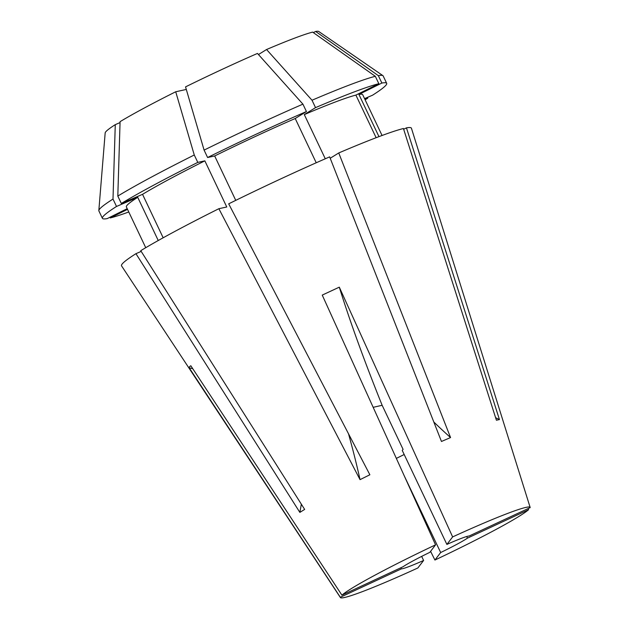 <?xml version="1.0" encoding="UTF-8"?>
<svg xmlns="http://www.w3.org/2000/svg" width="629" height="629" viewBox="0 0 629 629"><rect width="100%" height="100%" fill="white"/><g stroke="black" fill="none" stroke-linecap="round" stroke-linejoin="round"><path stroke-width="0.94" d="M373.17 407.325L382.149 405.288L403.071 449.35L402.245 450.427L446.881 544.415A37.913 2.43 -25.4 0 1 469.077 536.034L530.168 507.619A105.035 6.722 -25.4 0 0 530.153 507.446L411.429 128.23A160.458 10.276 -25.4 0 0 406.46 127.86L499.442 419.567L496.415 420.227L403.433 128.52A160.458 10.276 -25.4 0 0 338.748 152.957L450.553 437.556L441.464 441.472L329.659 156.873A160.458 10.276 -25.4 0 0 228.689 203.835L369.868 474.769L360.04 479.644L218.861 208.71A160.458 10.276 -25.4 0 0 140.747 250.688L304.656 509.411L299.852 512.391L135.943 253.676A160.458 10.276 -25.4 0 0 122.081 264.117A160.458 10.276 -25.4 0 0 121.554 265.87L340.391 597.55A105.035 6.722 -25.4 0 1 340.32 597.267L189.203 367.823L189.565 366.668L190.807 365.732L341.924 595.168A105.035 6.722 -25.4 0 1 435.567 544.848L322.245 295.095L339.298 287.162L452.628 536.914A105.035 6.722 -25.4 0 1 530.153 507.446M313.328 32.606L315.656 31.45L378.351 75.653L381.866 83.052L358.923 94.444A130.808 8.374 -25.4 0 1 362.705 94.72L382.062 135.487M358.923 94.444L378.965 136.642M381.866 83.052A157.352 10.08 -25.4 0 1 386.686 83.335A157.352 10.08 -25.4 0 1 386.127 84.978A157.352 10.08 -25.4 0 1 372.572 95.191L364.568 98.635M378.351 75.653A157.352 10.08 -25.4 0 1 382.912 75.645A157.352 10.08 -25.4 0 1 383.171 75.936L386.686 83.335M127.207 208.671L107.221 218.601A157.352 10.08 -25.4 0 1 102.401 218.318L98.887 210.919A157.352 10.08 -25.4 0 1 98.832 210.534L105.169 132.923A118.307 7.579 -25.4 0 1 105.633 131.972A118.307 7.579 -25.4 0 1 115.272 124.644L113 199.063L116.514 206.461L137.735 197.317L158.249 240.522M98.832 210.534A157.352 10.08 -25.4 0 1 99.453 209.276A157.352 10.08 -25.4 0 1 113 199.063M466.71 536.513L467.473 538.125L528.564 509.718L528.195 508.539M528.564 509.718A105.035 6.722 -25.4 0 1 434.922 560.038L430.598 551.334M421.674 556.39L423.608 560.47L417.86 567.971A105.035 6.722 -25.4 0 1 340.391 597.55M302.926 104.147A157.352 10.08 -25.4 0 0 204.095 150.111L185.547 86.881A118.307 7.579 -25.4 0 1 257.465 53.434L302.926 104.147L306.441 111.545L295.213 118.511L316.23 162.769M258.464 54.542L266.554 49.518A118.307 7.579 -25.4 0 1 312.629 32.11L375.324 76.313L378.839 83.712L355.896 95.105L376.134 137.712M266.554 49.518L312.015 100.231A157.352 10.08 -25.4 0 1 375.324 76.313M315.656 31.45A118.307 7.579 -25.4 0 1 318.761 31.497L382.912 75.645M204.095 150.111L207.601 157.509A157.352 10.08 -25.4 0 1 306.441 111.545M312.015 100.231L315.53 107.63A157.352 10.08 -25.4 0 1 378.839 83.712M367.407 97.416L367.768 98.171A157.352 10.08 -25.4 0 1 365.111 99.775M128.78 211.989A157.352 10.08 -25.4 0 1 110.248 217.941L127.53 209.355M109.926 217.257L110.248 217.941M102.401 218.318A157.352 10.08 -25.4 0 1 116.514 206.461M207.601 157.509L214.67 155.968A130.808 8.374 -25.4 0 1 295.213 118.511M315.53 107.63L304.302 114.596A130.808 8.374 -25.4 0 1 355.896 95.105M367.768 98.171L364.93 99.398M145.739 247.7L126.382 206.933A130.808 8.374 -25.4 0 1 137.735 197.317M214.67 155.968L235.749 200.36M304.302 114.596L325.287 158.783M330.209 158.256L338.748 152.957M403.669 129.252L406.46 127.86M141.203 251.403L135.943 253.676M120.053 122.584L115.272 124.644M194.267 154.993A157.352 10.08 -25.4 0 0 117.812 196.075L120.076 121.664A118.307 7.579 -25.4 0 1 175.719 91.763L194.267 154.993L197.781 162.392L204.85 160.851L226.762 206.988L218.861 208.71M117.812 196.075L121.318 203.474A157.352 10.08 -25.4 0 1 197.781 162.392M121.318 203.474L142.539 194.33A130.808 8.374 -25.4 0 1 204.85 160.851M142.539 194.33L163.17 237.786M186.302 89.452L175.719 91.763M446.881 544.415L452.628 536.914M341.924 595.168L403.016 566.76A37.913 2.43 -25.4 0 1 429.819 552.348L435.567 544.848M423.608 560.47A37.913 2.43 -25.4 0 1 401.412 568.852L340.32 597.267M400.885 567.751L401.412 568.852M467.473 538.125A37.913 2.43 -25.4 0 1 440.67 552.537L434.922 560.038M404.4 476.161L440.67 552.537M404.188 454.5A37.913 2.43 -25.4 0 1 396.341 458.392M192.773 368.72A360.197 356.69 37.4 0 0 189.203 367.823M382.149 405.288A360.197 44.517 65.1 0 1 339.298 287.162M301.33 504.167A473.944 411.185 -121.8 0 1 299.852 512.391M495.605 417.68A473.944 456.025 -102.3 0 0 499.442 419.567M433.813 422.004A473.944 233.729 -113.3 0 0 450.553 437.556M348.505 433.774A473.944 125.486 -116.4 0 1 360.04 479.644"/></g></svg>
